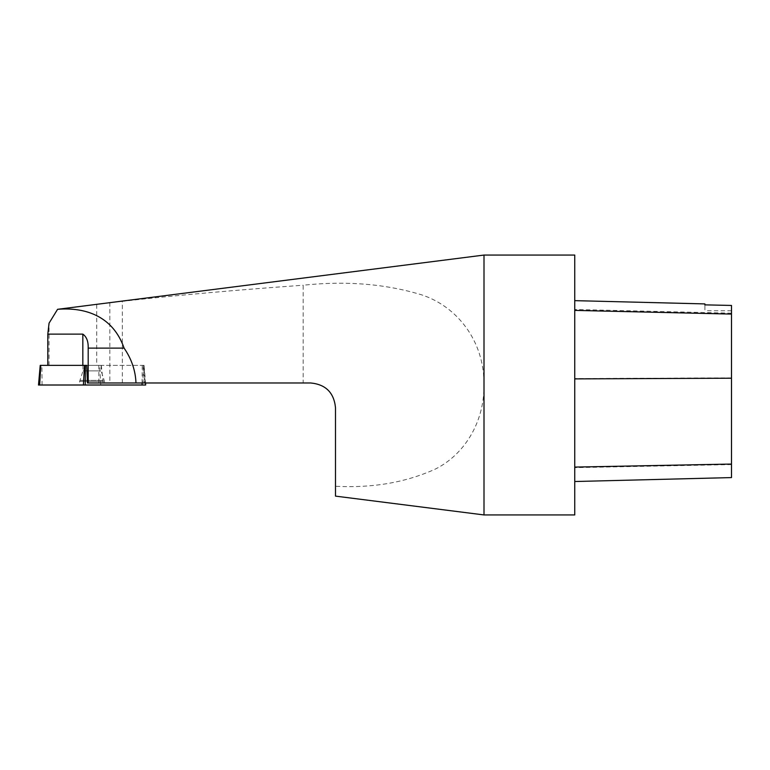 <?xml version="1.0" encoding="UTF-8"?>
<svg xmlns="http://www.w3.org/2000/svg" width="770" height="770" viewBox="0 0 770 770"><rect width="100%" height="100%" fill="white"/><g stroke="black" fill="none" stroke-linecap="round" stroke-linejoin="round"><path stroke-width="0.58" stroke-dasharray="3.85 2.89" d="M144.134 365.365L47.807 365.365L144.134 365.365L145.039 382.979L103.151 382.979L303.178 382.979L303.178 285.218C346.067 280.675 385.52 283.87 421.527 294.804C456.389 306.142 484.445 340.167 484.003 385L484.003 255.062M704.897 304.747L704.897 303.909M704.897 304.862L704.897 310.753L704.897 304.862M49.059 365.365L49.059 323.169M731.5 305.449L731.5 310.753L731.5 305.449M731.5 305.344L731.5 477.583M574.747 310.397L574.747 481.519L574.747 310.397M574.747 255.062L574.747 514.938M484.003 514.938L484.003 385C484.34 423.548 463.203 455.686 434.511 469.479C404.866 482.646 371.862 488.238 335.499 486.255L335.499 407.725C333.93 392.594 325.681 384.346 310.753 382.979L303.178 382.979M335.499 496.121L335.499 486.255M122.353 382.979L122.353 301.301C177.379 295.228 237.66 289.867 303.178 285.218M122.353 301.301L114.085 301.946M101.313 365.365L103.151 382.979M87.472 382.979L142.979 382.979L143.23 365.365M86.692 365.365L143.923 365.365L145.039 382.979M83.689 365.365L101.149 365.365L83.689 365.365M143.923 365.365L40.223 365.365M38.5 385.01L145.645 385.01M80.369 385.01L104.739 385.01L80.369 385.01M39.674 385.01L142.084 385.01M96.731 304.641L96.731 365.365M731.5 313.188L574.747 309.482M731.5 377.868L574.747 378.561M109.831 302.591L109.831 382.979M731.5 464.589L574.747 467.65M142.103 382.979L142.238 365.365M98.781 365.365L98.926 385.01M42.061 385.01L41.907 365.365M143.374 365.365L144.471 385.01M100.745 385.01L99.638 365.365M103.546 381.391L79.657 381.391L103.546 381.391M103.209 380.351L80.022 380.351L103.209 380.351M100.456 370.899L82.996 370.899L100.456 370.899M731.5 310.753L704.897 310.753M144.211 366.26L145.549 382.882M82.996 365.365L82.996 370.899L79.657 381.391L79.406 385.01M101.149 365.365L101.149 370.899L104.489 381.391L104.739 385.01"/><path stroke-width="1.16" d="M574.747 300.647L704.897 303.909L704.897 304.862L731.5 305.449L704.897 304.862M484.003 514.938L574.747 514.938L574.747 255.062L484.003 255.062L484.003 514.938L335.499 496.121L335.499 407.725C334.007 392.71 325.758 384.451 310.753 382.979L135.982 382.979C135.491 370.543 131.535 358.926 124.095 348.127C113.065 316.47 85.865 306.999 57.577 309.309L49.059 323.169L47.807 334.113L47.807 365.365M47.807 334.113L82.833 334.113L82.833 365.365M124.095 348.127L88.194 348.127C88.396 341.457 86.606 336.788 82.833 334.113M484.003 255.062L57.577 309.309M574.747 481.519L731.5 477.583L731.5 305.449M88.194 348.127L88.194 382.979L87.472 382.979L86.692 365.365L85.364 365.365L85.22 385.01L38.5 385.01L40.223 365.365L85.364 365.365M135.982 382.979L88.194 382.979M142.979 382.979L145.559 382.979L145.645 385.01L85.22 385.01M98.926 385.01L39.674 385.01L98.926 385.01M731.5 314.073L574.747 310.397M731.5 378.214L574.747 378.898M731.5 464.06L574.747 467.082M142.084 385.01L142.103 382.979M40.772 365.365L39.674 385.01M83.401 385.01L84.507 365.365"/></g></svg>
